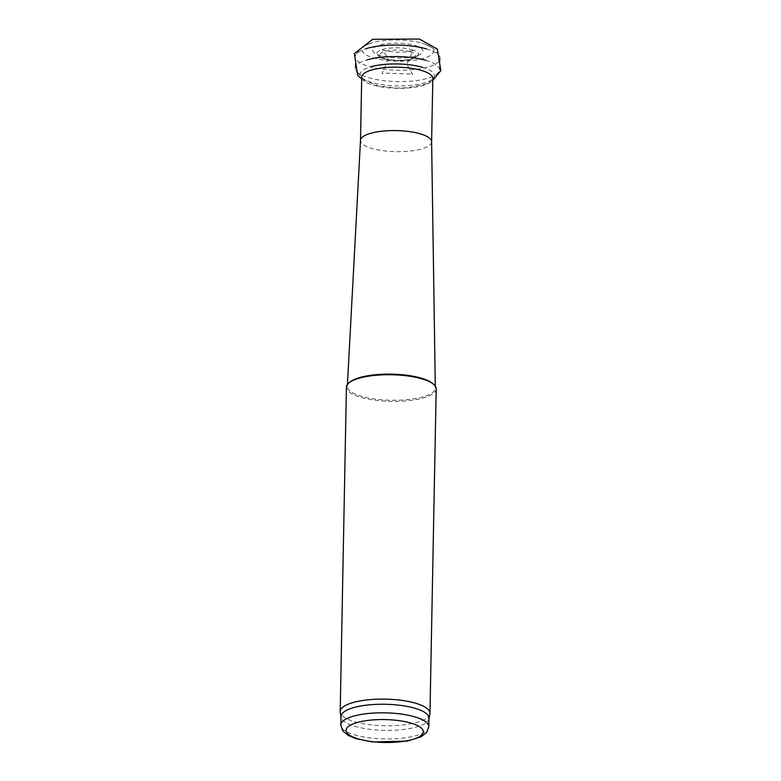 <?xml version="1.0" encoding="UTF-8"?>
<svg xmlns="http://www.w3.org/2000/svg" width="781" height="781" viewBox="0 0 781 781"><rect width="100%" height="100%" fill="white"/><g stroke="black" fill="none" stroke-linecap="round" stroke-linejoin="round"><path stroke-width="0.59" stroke-dasharray="3.9 2.93" d="M425.948 60.371A42.164 12.506 1.1 0 1 439.586 69.997A42.164 12.506 1.1 0 1 439.137 71.647A42.164 12.506 1.1 0 1 397.197 81.585A42.164 12.506 1.1 0 1 355.667 70.046A42.164 12.506 1.1 0 1 355.287 68.377A42.164 12.506 1.1 0 1 367.177 59.844M431.61 141.761L431.61 141.81A35.555 10.543 1.1 0 1 395.85 151.68A35.555 10.543 1.1 0 1 360.5 140.443L360.5 140.395M433.221 383.959A44 13.052 1.1 0 1 435.32 387.923A44 13.052 1.1 0 1 391.076 400.253A44 13.052 1.1 0 1 347.34 386.234A44 13.052 1.1 0 1 349.585 382.348M436.198 388.928A44.898 13.316 1.1 0 1 391.056 401.375A44.898 13.316 1.1 0 1 346.422 387.2M429.892 714.039A44.898 13.316 1.1 0 1 384.828 725.764A44.898 13.316 1.1 0 1 340.243 712.311M428.984 718.149A44 13.052 1.1 0 1 428.906 718.871A44 13.052 1.1 0 1 384.74 730.362A44 13.052 1.1 0 1 341.053 717.183A44 13.052 1.1 0 1 340.994 716.46M414.731 45.376A25.06 7.429 1.1 0 1 417.786 55.383A25.06 7.429 1.1 0 1 377.633 54.621A25.06 7.429 1.1 0 1 381.05 44.732A25.06 7.429 1.1 0 1 414.731 45.376M421.935 43.18A35.701 10.592 1.1 0 1 425.528 44.38A35.701 10.592 1.1 0 1 422.043 58.751A35.701 10.592 1.1 0 1 373.25 57.814A35.701 10.592 1.1 0 1 370.311 43.316A35.701 10.592 1.1 0 1 421.935 43.18M426.377 48.881A42.477 12.594 1.1 0 1 439.82 56.906A42.477 12.594 1.1 0 1 440.113 58.575A42.477 12.594 1.1 0 1 397.412 70.251A42.477 12.594 1.1 0 1 355.189 56.945A42.477 12.594 1.1 0 1 355.55 55.285A42.477 12.594 1.1 0 1 365.733 48.793M422.404 67.293A37.088 11.002 1.1 0 1 430.487 80.453A37.088 11.002 1.1 0 1 397.109 85.949A37.088 11.002 1.1 0 1 363.966 79.184A37.088 11.002 1.1 0 1 371.053 66.727M439.137 71.647L432.82 78.432A35.555 10.543 1.1 0 1 397.07 88.312A35.555 10.543 1.1 0 1 361.72 77.075L355.667 70.046M428.818 726.73A44 13.052 1.1 0 1 384.574 738.933A44 13.052 1.1 0 1 340.828 725.041M409.869 51.673A17.992 5.34 1.1 0 1 403.094 60.576A17.992 5.34 1.1 0 1 380.132 53.918A17.992 5.34 1.1 0 1 409.869 51.673M411.841 49.691A20.882 6.189 1.1 0 1 418.011 55.822A20.882 6.189 1.1 0 1 397.607 60.196A20.882 6.189 1.1 0 1 377.389 55.041A20.882 6.189 1.1 0 1 387.21 48.471A20.882 6.189 1.1 0 1 411.841 49.691M411.899 74.078L412.671 74.38L406.803 64.579L412.895 50.55L405.075 52.024L397.597 52.268L386.546 51.097L382.69 49.964L388.264 58.819L382.016 73.795L384.398 73.102L411.899 74.078M432.781 80.375L424.932 84.348L407.643 87.784L396.992 88.097L378.268 85.978L361.681 79.008M347.438 384.486L347.34 386.234M435.29 386.165L435.32 387.923M417.786 55.383L414.135 58.487L409.771 59.834L397.549 60.889L385.326 59.336L381.138 57.853L377.633 54.621M425.528 44.38L432.449 47.944L435.866 50.824L439.82 56.906M370.311 43.316L363.253 46.606L359.729 49.359L355.55 55.285M440.113 58.575L439.586 69.997M355.189 56.945L355.287 68.377"/><path stroke-width="1.17" d="M367.177 59.844A42.164 12.506 1.1 0 1 425.948 60.371M360.5 140.443A35.555 10.543 1.1 0 1 360.5 140.336A35.555 10.543 1.1 0 1 382.007 131.198A35.555 10.543 1.1 0 1 420.1 133.785A35.555 10.543 1.1 0 1 431.61 141.703A35.555 10.543 1.1 0 1 431.61 141.81M340.985 716.821L340.243 712.311A44.898 13.316 1.1 0 1 340.194 711.589L346.422 387.2A44.898 13.316 1.1 0 1 348.716 383.11L349.585 382.348A44 13.052 1.1 0 1 421.086 378.111A44 13.052 1.1 0 1 433.221 383.959L434.06 384.75A44.898 13.316 1.1 0 1 436.198 388.928L429.97 713.307A44.898 13.316 1.1 0 1 429.892 714.039L428.974 718.51M348.716 383.11A44.898 13.316 1.1 0 1 421.672 378.785A44.898 13.316 1.1 0 1 434.06 384.75M340.194 711.589A44.898 13.316 1.1 0 1 367.138 699.922A44.898 13.316 1.1 0 1 415.443 703.164A44.898 13.316 1.1 0 1 429.97 713.307M340.828 725.041L340.994 716.46A44 13.052 1.1 0 1 367.402 705.038A44 13.052 1.1 0 1 414.74 708.211A44 13.052 1.1 0 1 428.984 718.149L428.818 726.73L426.69 732.432L421.076 736.805L407.331 741.071L372.537 741.95L355.911 738.65L348.277 735.458L342.742 730.831L340.828 725.041A44 13.052 1.1 0 1 367.246 713.609A44 13.052 1.1 0 1 414.574 716.792A44 13.052 1.1 0 1 428.818 726.73M365.733 48.793A42.477 12.594 1.1 0 1 426.377 48.881M371.053 66.727A37.088 11.002 1.1 0 1 422.404 67.293M360.5 140.395L361.72 77.075A35.555 10.543 1.1 0 1 383.061 67.84A35.555 10.543 1.1 0 1 421.32 70.417A35.555 10.543 1.1 0 1 432.82 78.442L431.61 141.761M410.835 723.05A38.611 11.451 1.1 0 1 396.299 742.155A38.611 11.451 1.1 0 1 347.047 727.872A38.611 11.451 1.1 0 1 410.835 723.05M361.681 79.008L357.688 75.24L354.359 53.645L372.596 39.294L419.387 39.05L437.37 49.125L440.806 70.739L432.781 80.375M360.5 140.336L347.438 384.486M431.61 141.703L435.29 386.165"/></g></svg>

